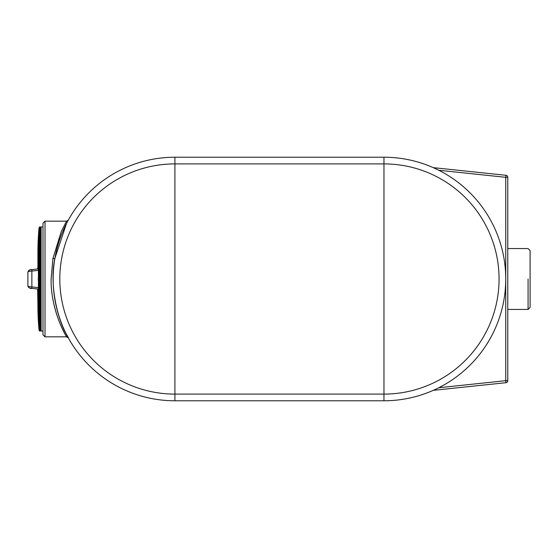 <?xml version="1.0" encoding="UTF-8"?>
<svg xmlns="http://www.w3.org/2000/svg" width="558" height="558" viewBox="0 0 558 558"><rect width="100%" height="100%" fill="white"/><g stroke="black" fill="none" stroke-linecap="round" stroke-linejoin="round"><path stroke-width="0.84" d="M42.987 334.814L42.987 223.186L45.017 221.156L45.017 336.844L42.987 334.814M52.954 299.597C57.565 324.826 69.478 341.217 66.004 335.888C63.061 331.194 50.652 306.893 51.106 279L52.933 258.521L61.261 231.556L66.548 221.156L68.32 220.11M66.548 223.388L54.935 258.152C48.413 288.13 60.097 324.47 66.346 334.165C73.454 345.834 60.557 329.401 54.956 299.974M438.79 387.733L435.624 389.275A121.777 121.777 0 0 1 383.967 400.777L174.912 400.777A121.777 121.777 0 0 1 53.136 279A121.777 121.777 0 0 1 174.912 157.223L383.967 157.223A121.777 121.777 0 0 1 435.624 168.725L438.79 170.267A121.77 121.77 0 0 1 438.79 387.733L505.743 380.682L505.96 382.704L433.301 390.335M434.989 389.575L434.445 389.826M433.496 167.749L433.308 167.665A121.777 121.777 0 0 0 383.967 157.223A121.777 121.777 0 0 1 435.624 168.725M435.624 389.275A121.777 121.777 0 0 1 383.967 400.777A121.777 121.777 0 0 0 433.496 390.251A121.777 121.777 0 0 1 383.967 400.777L383.967 394.101A115.101 115.101 0 0 0 499.068 279A115.101 115.101 0 0 0 383.967 163.899L174.912 163.899A115.101 115.101 0 0 0 59.811 279A115.101 115.101 0 0 0 174.912 394.101L383.967 394.101L383.967 157.223A121.777 121.777 0 0 1 433.315 167.672M433.259 167.644L505.96 175.296L505.743 177.318L438.79 170.267M528.07 307.96L528.07 309.446L530.1 307.416L530.1 250.584L530.1 279L530.1 250.584L528.07 248.554L507.773 248.554L507.773 177.318L507.773 380.682L507.773 177.318A2.03 2.03 0 0 0 505.96 175.296A2.03 2.03 0 0 1 507.773 177.318L507.773 279M507.773 380.682A2.03 2.03 0 0 1 505.96 382.704A2.03 2.03 0 0 0 507.773 380.682A2.03 2.03 0 0 1 505.96 382.704A2.03 2.03 0 0 0 507.773 380.682A2.03 2.03 0 0 1 505.96 382.704A2.03 2.03 0 0 0 507.773 380.682L505.743 380.682L505.743 177.318L507.773 177.318M40.748 235.371L40.483 239.71L40.748 235.371M40.622 276.866L40.622 281.204L40.622 276.866M40.49 318.346L40.748 322.684L40.49 318.346M42.987 331.068L41.125 331.068L41.125 226.932L42.987 226.932M40.336 235.071L41.125 227.964M40.336 322.929L41.125 330.036M40.839 227.964L40.839 330.036M58.709 239.326L59.776 239.326M37.651 268.356L37.651 268.991L37.651 268.356A1.242 1.242 0 0 1 37.902 267.617L37.902 252.551A265.531 265.531 0 0 1 39.025 228.117L39.234 227.685A73.475 73.475 0 0 1 39.255 227.49A0.607 0.607 0 0 1 39.862 226.932L40.336 226.932L40.336 331.068L39.862 331.068A0.607 0.607 0 0 1 39.255 330.51L39.255 227.49M37.651 289.009L37.651 289.644L37.651 289.009M38.976 315.124L39.234 330.315A73.475 73.475 0 0 0 39.255 330.51M31.862 269.605L38.342 268.921L38.335 252.397L39.234 242.158M38.404 279.788L38.335 305.603L38.795 311.036L38.795 279.788M38.063 266.438L38.063 268.021M29.748 270.058L30.111 269.919M31.862 288.395L38.335 289.072L31.862 288.395M31.708 288.381L30.976 288.277M30.669 288.221L30.244 288.123M38.077 298.565L38.244 289.065M38.23 297.135L38.063 289.051M38.335 252.53L38.404 278.212M38.077 259.435L38.077 268.949L38.418 253.848M38.335 240.972L39.234 227.685M38.077 250.549L38.418 242.646M38.063 253.123L38.23 252.565M38.335 308.999L38.795 325.091L38.795 313.645M38.077 307.451L38.244 315.165L38.244 307.807M38.063 304.877L38.063 305.233L38.063 304.877M38.976 232.721L38.976 242.876M38.976 278.212L39.234 243.267M39.234 279.788L39.234 278.212M38.976 279.788L39.025 314.426A265.531 187.76 -0 0 1 37.902 297.149L37.902 298.258A265.531 187.76 -0 0 0 39.025 315.535L39.025 314.426M39.025 279.788L38.237 279.788L38.237 278.212L39.025 278.212M37.902 289.03L37.902 297.149M37.651 289.644L37.902 305.449A265.531 265.531 0 0 0 39.025 329.883L39.234 330.315M38.335 317.404L38.335 317.028M37.902 268.97L37.902 259.742A265.531 187.76 0 0 1 39.025 242.465M37.902 260.851A265.531 187.76 0 0 1 39.025 243.574M38.404 270.372L31.862 271.055L31.862 286.945L38.404 287.628M31.834 269.577L31.862 271.055C29.365 271.258 28.046 271.593 27.9 272.046L27.9 272.018C28.87 270.1 30.181 269.284 31.834 269.577L31.353 269.633M27.9 285.954C28.046 286.407 29.365 286.742 31.862 286.945L31.834 288.423C30.188 288.744 28.877 287.928 27.9 285.982L27.9 272.046M28.409 287.279L27.9 285.982L27.9 272.018M54.935 258.152A2.03 0.711 9.9 0 1 52.933 258.521M174.912 400.777A121.777 121.777 0 0 1 53.136 279A121.777 121.777 0 0 1 174.912 157.223L174.912 400.777M528.07 279L528.07 309.446L528.07 279M38.795 278.212L38.795 246.964M38.244 268.935L38.244 253.981M38.335 240.596L38.335 249.001M38.795 244.355L38.795 232.909M38.244 250.193L38.244 242.835M39.862 226.932L39.862 331.068M45.017 336.844L66.548 336.844L68.32 337.883M507.773 309.446L528.07 309.446M45.017 221.156L66.548 221.156M29.379 270.086L28.395 270.742M31.074 288.326L30.683 288.263M30.097 288.137L29.595 287.991M38.335 305.47L38.335 289.058M38.335 249.049L38.335 240.777M38.335 308.951L38.335 317.223"/></g></svg>
